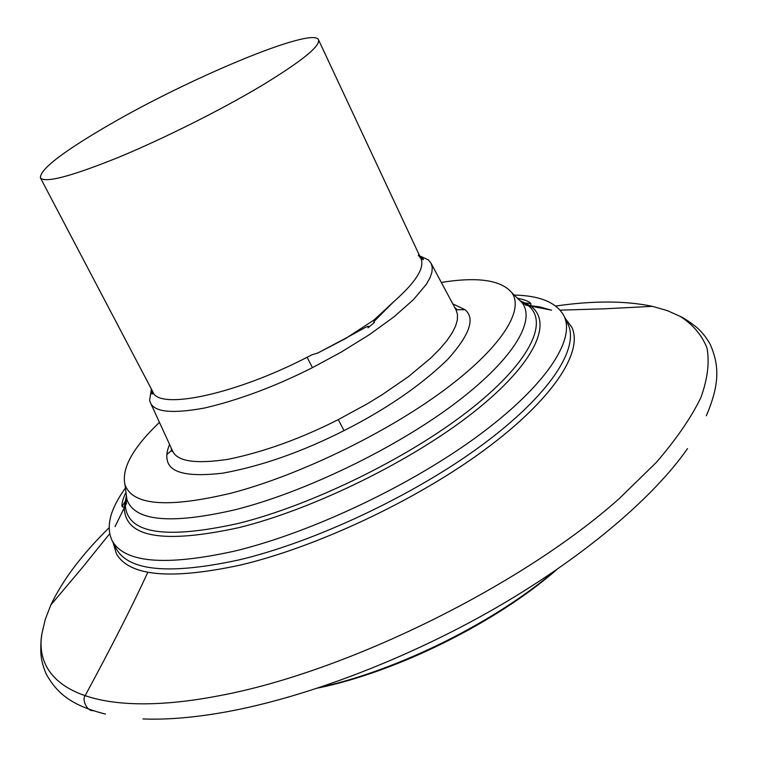 <?xml version="1.0" encoding="UTF-8"?>
<svg xmlns="http://www.w3.org/2000/svg" width="757" height="757" viewBox="0 0 757 757"><rect width="100%" height="100%" fill="white"/><g stroke="black" fill="none" stroke-linecap="round" stroke-linejoin="round"><path stroke-width="1.14" d="M261.288 85.863C301.428 61.468 320.504 46.111 318.508 39.78C313.275 26.164 188.663 78.283 107.494 125.823C62.348 152.129 39.989 169.454 40.405 177.829C44.881 183.308 70.59 176.599 117.553 157.73C162.859 139.051 220.486 110.229 261.288 85.863M373.949 320.06L374.668 320.836C373.513 321.999 373.447 322.51 374.488 322.35L367.997 327.847C371.062 323.561 362.007 329.55 359.301 330.752L347.614 337.196L373.949 320.06L393.602 301.816C415.867 282.2 424.97 267.779 420.92 258.553L418.29 255.137M347.614 337.196L318.006 352.913L346.801 337.896M374.668 320.836L393.28 302.147M151.372 389.022L149.612 400.396L150.463 402.8C154.513 412.149 172.492 413.899 204.399 408.051C239.136 399.942 275.151 386.477 312.442 367.637L341.237 352.1L369.236 334.755L394.085 316.767L413.568 299.526L426.286 284.367L429.967 277.885L431.916 272.227L432.266 267.42L431.168 263.455L428.358 259.897L419.652 255.847M312.442 367.637L307.087 357.276L311.931 354.806L318.006 352.913M159.443 422.359C132.853 447.747 121.366 468.517 124.99 484.66C132.276 505.534 167.789 508.335 231.538 493.053C297.823 475.727 384.376 434.064 442.438 391.378C500.632 348.617 524.828 310.379 511.779 292.666C501.106 280.014 477.62 276.608 441.322 282.437M125.425 488.028C110.106 509.243 105.658 526.749 112.083 540.555C124.224 562.867 165.045 566.387 234.528 551.124C310.37 532.9 409.679 486.098 477.535 436.25C545.542 386.325 575.651 339.94 564.097 316.171C556.991 302.705 540.356 295.665 514.202 295.041M126.561 503.178L115.036 526.598L126.561 503.159M113.058 542.485L116.313 553.556C129.097 576.2 170.344 580.061 240.035 565.138C316.435 547.197 416.293 500.263 484.565 449.857C552.979 399.365 583.354 352.052 571.895 327.403L565.044 318.12M318.025 688.028C396.838 671.904 496.554 622.405 557.048 569.368M551.2 310.086L525.576 305.099M109.074 527.752C82.049 554.342 62.642 580.08 50.833 604.994L45.269 619.349L42.061 633.098C32.324 686.429 92.714 720.21 219.341 695.702C346.223 672.188 522.103 585.53 619.387 498.466L656.3 462.432C676.323 439.221 691.169 417.618 700.859 397.633C707.634 378.822 709.669 362.253 706.972 347.936C701.824 335.001 692.882 324.469 680.146 316.35L667.258 310.597L652.449 306.348C625.481 300.69 593.233 300.586 555.723 306.036M116.304 553.566C129.087 576.209 170.334 580.07 240.035 565.148C316.435 547.207 416.303 500.273 484.575 449.866C552.998 399.365 583.363 352.052 571.913 327.403M551.616 310.228L539.618 306.878L525.566 305.099M320.145 687.328C398.031 670.238 494.51 622.349 555.212 570.636M142.978 718.942C167.42 719.935 195.836 717.466 228.236 711.523C308.023 696.677 408.373 658.335 495.996 607.833C583.562 557.218 653.159 497.841 687.517 448.636M147.833 572.235C132.683 605.278 111.724 646.535 84.954 696.005C82.059 699.392 86.686 711.835 93.66 710.596M307.087 357.276C234.102 395.003 157.976 410.445 152.782 391.719L152.677 391.53M431.168 263.455L456.168 310.2L457.493 314.609L457.36 319.88L455.61 326.021L452.118 332.995L446.81 340.735L439.685 349.109L430.818 358.004L408.487 376.598L381.679 395.04L367.344 403.774L338.294 419.605C300.595 438.682 263.985 451.901 228.463 459.244C195.779 464.23 177.157 461.477 172.577 450.973L150.463 402.8M169.587 444.463C166.975 450.566 166.19 455.723 167.231 459.953C169.426 472.822 187.916 477.232 222.681 473.182C261.307 466.161 301.759 451.976 344.028 430.61C386.259 409.215 420.816 385.483 447.699 359.424C469.813 334.764 475.538 318.167 464.893 309.632L456.916 309.812L455.515 308.97M344.028 430.61L338.275 419.605M464.893 309.632L452.79 303.879M516.927 297.719L522.33 303.027C536.126 321.564 511.874 361.221 452.431 405.355C393.138 449.412 304.305 492.135 236.26 509.48C170.836 524.705 134.368 521.327 126.873 499.336L125.908 491.823M376.191 319.151L373.901 319.965M126.428 495.92L125.369 506.196C128.141 533.78 165.982 539.486 238.89 523.295C311.666 505.156 407.361 458.373 468.072 411.165C528.992 363.862 548.995 322.993 528.708 305.979L519.87 300.614M126.22 496.554L124.29 507.332C124.659 537.432 162.954 544.179 239.155 527.572C314.023 509.045 412.773 460.407 474.014 411.865C535.502 363.218 553.452 321.99 530.26 305.809L520.504 300.832M172.094 449.923L166.852 454.531M126.807 498.835L122.208 506.282M112.083 540.555L116.171 548.598C128.586 571.147 169.511 574.923 238.957 559.925C314.817 541.955 414.003 495.267 481.736 445.286C549.61 395.22 579.625 348.475 568.034 324.289L564.097 316.171M530.676 303.519L521.97 302.677M456.528 308.988L455.629 309.178M419.993 256.576L423.267 258.97L423.333 259.67L420.92 258.563L318.508 39.78M151.741 389.741L151.665 393.791L152.886 393.877L152.772 391.691L40.405 177.829M454.579 307.228L456.783 309.414L456.168 310.2M172.577 450.973L172.369 451.588L171.584 450.992L171.177 447.907M124.99 484.66L126.873 499.336L125.369 506.196L124.29 507.332L122.445 506.859C120.713 505.799 123.949 495.665 125.899 492.703M511.779 292.666L522.33 303.027L528.708 305.979L530.26 305.809L530.998 304.049C530.25 301.92 525.793 299.99 517.627 298.249M115.603 547.481L116.171 548.598M567.495 323.173L568.034 324.289L567.495 323.173M652.449 306.348L604.569 308.809L560.152 310.143M50.833 604.994L81.747 568.337L109.67 533.77M706.309 415.801C720.058 383.629 719.131 365.016 710.331 344.586C706.196 337.187 701.474 331.32 696.175 326.977C689.39 321.659 684.054 318.11 680.146 316.35M105.46 714.069C71.518 705.562 57.258 693.573 46.3 674.213C42.912 666.444 41.096 659.139 40.831 652.288C40.698 643.668 41.105 637.271 42.061 633.098"/></g></svg>
